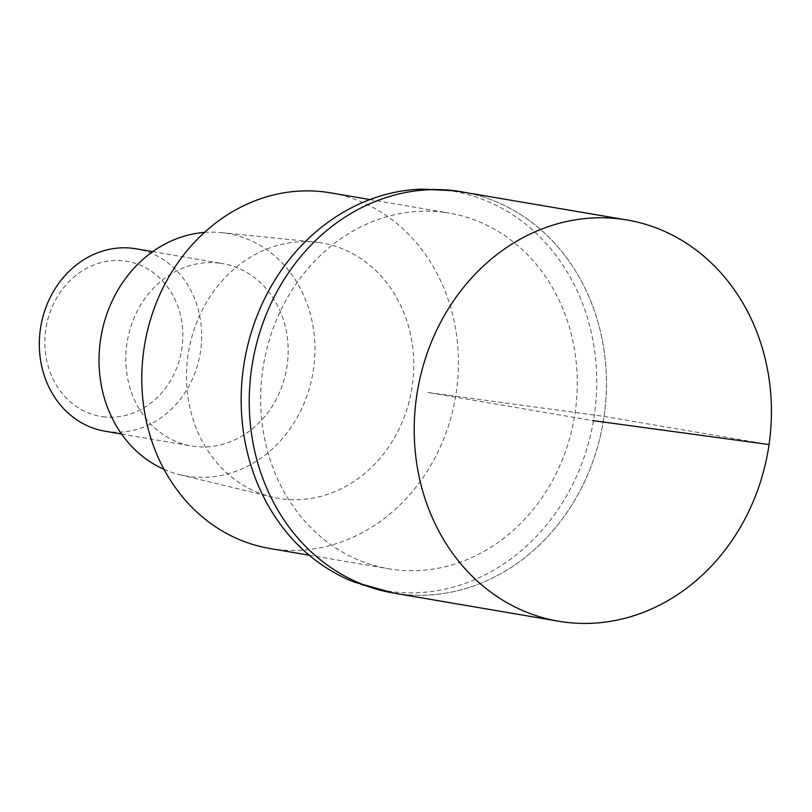 <?xml version="1.0" encoding="UTF-8"?>
<svg xmlns="http://www.w3.org/2000/svg" width="812" height="812" viewBox="0 0 812 812"><rect width="100%" height="100%" fill="white"/><g stroke="black" fill="none" stroke-linecap="round" stroke-linejoin="round"><path stroke-width="0.61" stroke-dasharray="4.06 3.04" d="M393.597 593.075A203.518 177.828 99.7 0 0 398.814 593.866A203.518 177.828 99.7 0 0 603.62 419.388A203.518 177.828 99.7 0 0 462.079 191.835A203.518 177.828 -80.3 0 1 603.62 419.388A203.518 177.828 -80.3 0 1 398.814 593.866A185.014 89.939 -82.3 0 1 390.075 591.441A202.594 177.016 99.7 0 0 594.404 414.78A202.594 177.016 99.7 0 0 447.859 190.444A202.594 177.016 99.7 0 0 420.981 189.145M353.941 581.981A202.594 177.016 99.7 0 0 390.075 591.441M444.692 212.409A180.396 157.619 -80.3 0 1 449.32 213.12A180.396 157.619 -80.3 0 1 574.774 414.82A180.396 157.619 -80.3 0 1 393.241 569.466A180.396 157.619 -80.3 0 1 388.623 568.755A180.396 157.619 -80.3 0 1 263.159 367.065A180.396 157.619 -80.3 0 1 444.692 212.409M269.767 548.476A180.396 157.619 99.7 0 0 274.385 549.186A180.396 157.619 99.7 0 0 455.918 394.53A180.396 157.619 99.7 0 0 330.464 192.83M318.588 242.483A129.514 113.162 -80.3 0 1 412.263 385.893A129.514 113.162 -80.3 0 1 281.642 498.832A129.514 113.162 -80.3 0 1 271.685 496.954A129.514 113.162 -80.3 0 1 188.567 351.616A129.514 113.162 -80.3 0 1 315.188 242.077A129.514 113.162 -80.3 0 1 318.588 242.483M164.014 469.336A123.038 107.509 99.7 0 0 179.97 474.736A123.038 107.509 99.7 0 0 189.44 476.522A123.038 107.509 99.7 0 0 313.523 369.237A123.038 107.509 99.7 0 0 224.528 232.993A123.038 107.509 99.7 0 0 221.3 232.608A123.038 107.509 99.7 0 0 204.451 232.425M220.174 263.21A92.507 80.835 -80.3 0 1 222.549 263.565A92.507 80.835 -80.3 0 1 286.88 367.004A92.507 80.835 -80.3 0 1 193.784 446.316A92.507 80.835 -80.3 0 1 191.419 445.95A92.507 80.835 -80.3 0 1 127.078 342.512A92.507 80.835 -80.3 0 1 220.174 263.21M104.941 431.192A92.507 80.835 99.7 0 0 107.306 431.548A92.507 80.835 99.7 0 0 200.402 352.246A92.507 80.835 99.7 0 0 136.061 248.807M102.637 416.688A78.632 68.705 99.7 0 0 181.939 348.115A78.632 68.705 99.7 0 0 125.058 261.048A78.632 68.705 99.7 0 0 45.756 329.611A78.632 68.705 99.7 0 0 102.637 416.688M769.045 444.56L604.067 416.404L427.843 392.45L592.821 420.606M447.859 190.444A185.014 89.939 97.7 0 1 455.39 190.81M309.199 555.205L388.623 568.755M369.896 199.559L449.32 213.12M179.97 474.736L271.685 496.954M221.3 232.608L315.188 242.077M121.546 434.024L191.419 445.95M152.676 251.649L222.549 263.565"/><path stroke-width="1.22" d="M563.792 622.022A203.518 177.828 -80.3 0 1 558.575 621.231A203.518 177.828 -80.3 0 1 417.033 393.668A203.518 177.828 -80.3 0 1 621.84 219.189A203.518 177.828 -80.3 0 1 627.057 219.991A203.518 177.828 -80.3 0 1 768.599 447.544A203.518 177.828 -80.3 0 1 563.792 622.022M456.862 191.033A203.518 177.828 99.7 0 0 252.055 365.512A203.518 177.828 99.7 0 0 393.597 593.075A203.518 177.828 -80.3 0 1 252.055 365.512A203.518 177.828 -80.3 0 1 456.862 191.033A203.518 177.828 -80.3 0 1 462.079 191.835A203.518 177.828 99.7 0 0 456.862 191.033A185.014 89.939 97.7 0 0 455.39 190.81L420.981 189.145A202.594 177.016 99.7 0 0 244.473 361.157A202.594 177.016 99.7 0 0 353.941 581.981L393.597 593.075L558.575 621.231M398.814 593.866A203.518 177.828 -80.3 0 1 393.597 593.075M369.896 199.559L330.464 192.83A180.396 157.619 99.7 0 0 325.845 192.129A180.396 157.619 99.7 0 0 144.303 346.775A180.396 157.619 99.7 0 0 269.767 548.476L309.199 555.205M204.451 232.425A123.038 107.509 99.7 0 0 101.013 336.675A123.038 107.509 99.7 0 0 164.014 469.336M152.676 251.649L136.061 248.807A92.507 80.835 99.7 0 0 133.696 248.442A92.507 80.835 99.7 0 0 40.6 327.754A92.507 80.835 99.7 0 0 104.941 431.192L121.546 434.024M592.821 420.606L769.045 444.56M455.39 190.81L627.057 219.991"/></g></svg>
